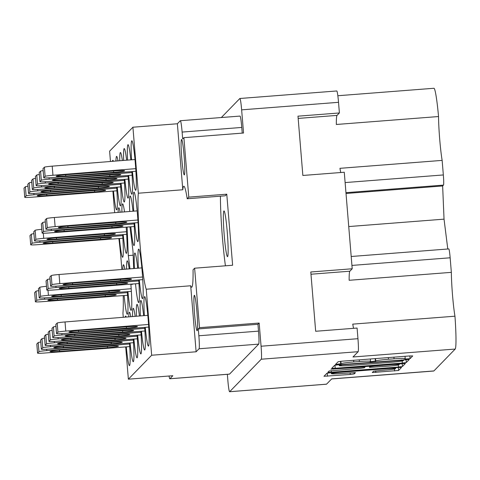 <?xml version="1.0" encoding="UTF-8"?>
<svg xmlns="http://www.w3.org/2000/svg" width="480" height="480" viewBox="0 0 480 480"><rect width="100%" height="100%" fill="white"/><g stroke="black" fill="none" stroke-linecap="round" stroke-linejoin="round"><path stroke-width="0.72" d="M196.92 311.796A17.766 1.272 -94.4 0 0 194.37 295.296A17.766 1.272 -94.4 0 0 194.568 314.22A17.766 1.272 -94.4 0 0 197.118 330.72A17.766 1.272 -94.4 0 0 196.92 311.796M184.11 155.988A17.766 1.272 -94.4 0 0 181.56 139.488A17.766 1.272 -94.4 0 0 181.758 158.406A17.766 1.272 -94.4 0 0 184.308 174.912A17.766 1.272 -94.4 0 0 184.11 155.988M227.268 232.218A22.926 1.638 -94.4 0 0 223.974 210.924A22.926 1.638 -94.4 0 0 224.232 235.338A22.926 1.638 -94.4 0 0 227.526 256.632A22.926 1.638 -94.4 0 0 227.268 232.218M183.894 137.664L182.682 138.912L182.118 132.072A12.228 0.876 -94.4 0 0 180.36 120.714A12.228 0.876 -94.4 0 0 180.306 120.744L177.372 123.762L132.918 127.218L138.342 193.218A50.622 3.618 -94.4 0 0 139.95 243.63A50.622 3.618 -94.4 0 0 146.238 289.23L190.692 285.774A50.622 3.618 -94.4 0 0 191.676 287.202A50.622 3.618 -94.4 0 0 193.056 269.82L194.628 268.2L232.62 265.248L226.776 194.184L188.784 197.136L183.894 137.664L243.546 133.026L241.638 109.848A12.228 0.876 -94.4 0 0 239.88 98.49A12.228 0.876 -94.4 0 0 239.826 98.52L221.334 117.534M220.422 196.176A50.622 3.618 -94.4 0 0 222.396 237.228A50.622 3.618 -94.4 0 0 225.42 265.812M342.006 371.838L342.036 372.168A10.032 0.63 175.3 0 0 331.392 373.626A10.032 0.63 175.3 0 0 331.374 373.674A10.032 0.63 175.3 0 0 340.704 373.536L355.476 372.606M330.876 369.198L365.142 366.918L364.302 367.794L360.324 368.34L329.124 370.998L327.858 372.306L331.35 372.252L398.478 367.038L402.456 366.492L405.396 363.462L330.876 369.198M145.278 327.348A24.834 1.776 -94.4 0 0 148.464 346.104A24.834 1.776 -94.4 0 0 148.188 319.65A24.834 1.776 -94.4 0 0 144.618 296.586A24.834 1.776 -94.4 0 0 144.366 315.612M139.32 279.894A24.834 1.776 -94.4 0 0 142.506 298.65A24.834 1.776 -94.4 0 0 142.23 272.202A24.834 1.776 -94.4 0 0 138.66 249.132A24.834 1.776 -94.4 0 0 138.408 268.164M137.688 268.218A24.834 1.776 -94.4 0 0 134.862 253.038A24.834 1.776 -94.4 0 0 134.412 268.482M129.21 268.896A24.834 1.776 -94.4 0 0 127.26 260.844A24.834 1.776 -94.4 0 0 126.582 269.106M124.848 269.244A24.834 1.776 -94.4 0 0 123.462 264.75A24.834 1.776 -94.4 0 0 122.796 269.412M143.646 315.672A24.834 1.776 -94.4 0 0 140.82 300.486A24.834 1.776 -94.4 0 0 140.376 315.936M139.44 316.008A24.834 1.776 -94.4 0 0 137.022 304.392A24.834 1.776 -94.4 0 0 136.428 316.248M135.168 316.35A24.834 1.776 -94.4 0 0 133.224 308.298A24.834 1.776 -94.4 0 0 132.546 316.56M130.806 316.698A24.834 1.776 -94.4 0 0 129.426 312.204A24.834 1.776 -94.4 0 0 128.754 316.86M113.394 161.256A24.834 1.776 -94.4 0 0 112.818 160.296A24.834 1.776 -94.4 0 0 112.398 161.334M117.996 160.884A24.834 1.776 -94.4 0 0 116.616 156.39A24.834 1.776 -94.4 0 0 115.944 161.052M122.358 160.536A24.834 1.776 -94.4 0 0 120.414 152.484A24.834 1.776 -94.4 0 0 119.736 160.746M126.63 160.194A24.834 1.776 -94.4 0 0 124.212 148.584A24.834 1.776 -94.4 0 0 123.618 160.44M130.836 159.858A24.834 1.776 -94.4 0 0 128.01 144.678A24.834 1.776 -94.4 0 0 127.566 160.122M120.156 212.244A24.834 1.776 -94.4 0 0 118.776 207.744A24.834 1.776 -94.4 0 0 118.11 212.406M124.524 211.896A24.834 1.776 -94.4 0 0 122.574 203.844A24.834 1.776 -94.4 0 0 121.896 212.106M126.204 317.064A24.834 1.776 -94.4 0 0 125.628 316.104A24.834 1.776 -94.4 0 0 125.208 317.148M132.996 211.218A24.834 1.776 -94.4 0 0 130.176 196.032A24.834 1.776 -94.4 0 0 129.726 211.476M134.634 222.888A24.834 1.776 -94.4 0 0 137.82 241.644A24.834 1.776 -94.4 0 0 137.538 215.196A24.834 1.776 -94.4 0 0 133.974 192.126A24.834 1.776 -94.4 0 0 133.722 211.158M132.468 171.534A24.834 1.776 -94.4 0 0 135.654 190.29A24.834 1.776 -94.4 0 0 135.378 163.842A24.834 1.776 -94.4 0 0 131.808 140.772A24.834 1.776 -94.4 0 0 131.556 159.804M448.74 248.94A9.552 0.684 85.6 0 1 448.776 248.922A9.552 0.684 85.6 0 1 450.15 257.79L451.35 272.352A29.802 2.13 -94.4 0 0 454.956 316.2A34.386 2.46 85.6 0 1 455.196 349.05L433.902 370.938L331.698 378.882L326.544 384.174A12.228 0.876 85.6 0 1 326.49 384.204L229.608 391.728A12.228 0.876 -94.4 0 0 229.662 391.704L261.264 359.22A12.228 0.876 -94.4 0 0 261.072 346.224L259.164 323.04L199.518 327.678L194.628 268.2M433.902 370.938A34.386 2.46 85.6 0 1 433.752 371.022L331.626 378.954M337.836 95.736L433.914 88.272A34.386 2.46 85.6 0 1 438.54 116.538L336.336 124.482A29.802 2.13 85.6 0 1 337.032 115.392L339.396 112.962L338.526 102.318L241.638 109.848M340.776 172.518A29.802 2.13 85.6 0 1 339.942 168.324L442.146 160.386A29.802 2.13 85.6 0 1 438.54 116.538M442.146 160.386L443.34 174.948A9.552 0.684 85.6 0 1 443.49 185.1L442.638 185.97L444.036 219.156L447.786 249M227.352 374.304L227.85 380.376A12.228 0.876 -94.4 0 0 229.608 391.728M261.072 346.224L357.954 338.7L357.084 328.056L315.666 331.272L310.794 271.992L352.206 268.77L344.274 172.248L302.856 175.464L297.984 116.178L339.396 112.962M352.206 268.77L349.842 271.206A29.802 2.13 -94.4 0 0 349.146 280.29L451.35 272.352M239.88 98.49L336.768 90.966A12.228 0.876 85.6 0 1 338.526 102.318M357.954 338.7A12.228 0.876 85.6 0 1 358.146 351.69L261.264 359.22M455.196 349.05L352.992 356.988L358.146 351.69M454.956 316.2L352.752 324.138A29.802 2.13 -94.4 0 0 353.586 328.326M395.484 367.686L395.562 368.598A10.032 0.63 175.3 0 1 384.894 370.104L373.554 371.22L372.288 372.528L398.592 370.464L401.532 367.434L398.04 367.488L330.912 372.702L326.934 373.248L323.994 376.278L350.232 374.46L354.21 373.914L355.464 372.624M395.562 368.598A10.032 0.63 175.3 0 0 386.226 368.736L342.036 372.168M335.214 368.28L402.342 363.066L406.32 362.52L409.26 359.49L338.646 364.758L334.668 365.298L331.728 368.334L335.214 368.28L334.962 365.202M405.198 358.71L404.85 359.076L410.082 358.656L412.728 355.926L409.242 355.974L342.114 361.188L338.136 361.734L335.49 364.452L341.058 363.696A12 0.75 175.3 0 1 353.784 361.95L359.382 361.512A12 0.75 175.3 0 1 370.542 361.35A12 0.75 175.3 0 1 370.518 361.404L370.17 361.77L375.738 361.002A12 0.75 175.3 0 1 388.47 359.256L394.062 358.818A12 0.75 175.3 0 1 405.228 358.656A12 0.75 175.3 0 1 405.198 358.71M130.83 226.794A24.834 1.776 -94.4 0 0 134.022 245.55A24.834 1.776 -94.4 0 0 134.034 222.936M126.288 346.866A24.834 1.776 -94.4 0 0 129.474 365.622A24.834 1.776 -94.4 0 0 129.492 343.008M123.234 234.606A24.834 1.776 -94.4 0 0 126.426 253.362A24.834 1.776 -94.4 0 0 126.168 227.148M119.436 238.506A24.834 1.776 -94.4 0 0 122.628 257.262A24.834 1.776 -94.4 0 0 122.64 234.648M128.67 175.44A24.834 1.776 -94.4 0 0 131.856 194.196A24.834 1.776 -94.4 0 0 131.874 171.582M124.872 179.346A24.834 1.776 -94.4 0 0 128.058 198.102A24.834 1.776 -94.4 0 0 128.076 175.482M121.074 183.246A24.834 1.776 -94.4 0 0 124.26 202.002A24.834 1.776 -94.4 0 0 124.278 179.388M117.276 187.152A24.834 1.776 -94.4 0 0 120.462 205.908A24.834 1.776 -94.4 0 0 120.48 183.294M113.478 191.058A24.834 1.776 -94.4 0 0 116.664 209.814A24.834 1.776 -94.4 0 0 116.682 187.194M130.086 342.966A24.834 1.776 -94.4 0 0 133.272 361.722A24.834 1.776 -94.4 0 0 133.29 339.102M133.884 339.06A24.834 1.776 -94.4 0 0 137.07 357.816A24.834 1.776 -94.4 0 0 137.088 335.202M137.682 335.154A24.834 1.776 -94.4 0 0 140.868 353.91A24.834 1.776 -94.4 0 0 140.886 331.296M141.48 331.248A24.834 1.776 -94.4 0 0 144.666 350.004A24.834 1.776 -94.4 0 0 144.684 327.39M124.122 295.512A24.834 1.776 -94.4 0 0 127.314 314.268A24.834 1.776 -94.4 0 0 127.326 291.654M127.92 291.606A24.834 1.776 -94.4 0 0 131.112 310.362A24.834 1.776 -94.4 0 0 130.854 284.148M135.522 283.8A24.834 1.776 -94.4 0 0 138.708 302.556A24.834 1.776 -94.4 0 0 138.726 279.942M190.692 285.774L196.116 351.78L151.662 355.236L128.364 379.182L125.712 346.914M146.238 289.23L151.662 355.236M196.116 351.78L199.056 348.762A12.228 0.876 -94.4 0 0 198.864 335.766L198.3 328.926L199.518 327.678M127.116 227.076L128.316 255.588L129.984 268.836M131.898 284.07L131.964 284.604L132.528 284.022M133.71 268.536L132.966 250.806L129.954 226.86M132.918 127.218L109.62 151.164L110.466 161.49M114.678 212.682L112.902 191.1M118.878 238.548A50.622 3.618 85.6 0 1 121.854 269.484M123.204 295.584A50.622 3.618 85.6 0 1 122.94 313.176L123.276 317.298M128.364 379.182L172.818 375.726L169.884 378.744L229.53 374.112A12.228 0.876 85.6 0 1 229.482 374.142L169.83 378.774A12.228 0.876 -94.4 0 0 169.884 378.744M169.056 376.02A12.228 0.876 -94.4 0 0 169.83 378.774M259.164 323.04L257.952 324.294L258.516 331.134A12.228 0.876 85.6 0 1 258.702 344.124L229.53 374.112M257.952 324.294L198.3 328.926M180.36 120.714L240.012 116.082A12.228 0.876 85.6 0 1 241.77 127.44L242.238 133.128M403.728 359.7L403.764 360.18L342.396 364.794L339.252 365.544A12 0.75 175.3 0 0 339.228 365.604A12 0.75 175.3 0 0 350.394 365.436L390.672 362.31A12 0.75 175.3 0 0 403.398 360.564L403.716 359.7M388.578 366.144A10.032 0.63 175.3 0 0 399.24 364.638A10.032 0.63 175.3 0 0 389.904 364.776L374.334 365.988L370.356 366.528L369.522 367.386L388.578 366.144M138.342 193.218L182.796 189.768L177.372 123.762M188.784 197.136L187.212 198.756A50.622 3.618 -94.4 0 0 183.834 186.258A50.622 3.618 -94.4 0 0 182.796 189.768M226.776 194.184L225.204 195.804L187.212 198.756M346.02 193.476L442.638 185.97M348.738 226.56L444.036 219.156M133.152 255.21L128.316 255.588M129.726 346.608L44.4 353.046A7.644 0.48 -4.7 0 1 37.56 353.13L36.81 344.01A7.644 0.48 -4.7 0 1 36.828 343.974L38.196 342.57A7.644 0.48 -4.7 0 1 40.764 342.03M37.56 353.13A7.644 0.48 -4.7 0 1 37.578 353.094L38.946 351.69A7.644 0.48 -4.7 0 1 46.782 350.598L129.558 343.98M59.616 351.384A10.314 0.648 -4.7 0 1 50.016 351.522A10.314 0.648 -4.7 0 1 60.978 349.974L108.852 346.26A10.314 0.648 -4.7 0 1 118.452 346.116A10.314 0.648 -4.7 0 1 107.484 347.664L59.616 351.384L59.508 350.1M135.906 171.276L50.58 177.714A7.644 0.48 -4.7 0 1 43.74 177.798L42.99 168.678A7.644 0.48 -4.7 0 1 43.008 168.642L44.376 167.232A7.644 0.48 -4.7 0 1 52.212 166.146L134.994 159.528M43.74 177.798A7.644 0.48 -4.7 0 1 43.758 177.762L45.126 176.358A7.644 0.48 -4.7 0 1 52.962 175.266L135.738 168.648M65.796 176.046A10.314 0.648 -4.7 0 1 56.196 176.19A10.314 0.648 -4.7 0 1 67.164 174.642L115.032 170.922A10.314 0.648 -4.7 0 1 124.632 170.784A10.314 0.648 -4.7 0 1 113.664 172.332L65.796 176.046L65.688 174.762M138.072 222.63L52.746 229.068A7.644 0.48 -4.7 0 1 45.906 229.152L45.156 220.032A7.644 0.48 -4.7 0 1 45.174 219.996L46.536 218.592A7.644 0.48 -4.7 0 1 54.372 217.5L137.16 210.882M45.906 229.152A7.644 0.48 -4.7 0 1 45.918 229.116L47.286 227.712A7.644 0.48 -4.7 0 1 55.122 226.62L137.904 220.002M67.956 227.406A10.314 0.648 -4.7 0 1 58.362 227.55A10.314 0.648 -4.7 0 1 69.324 225.996L117.198 222.282A10.314 0.648 -4.7 0 1 126.792 222.138A10.314 0.648 -4.7 0 1 115.83 223.686L67.956 227.406L67.854 226.122M134.274 226.536L48.948 232.974A7.644 0.48 -4.7 0 1 42.108 233.058L41.358 223.938A7.644 0.48 -4.7 0 1 41.37 223.902L42.738 222.492A7.644 0.48 -4.7 0 1 45.312 221.958M42.108 233.058A7.644 0.48 -4.7 0 1 42.12 233.022L43.488 231.618A7.644 0.48 -4.7 0 1 51.324 230.526L134.106 223.908M64.158 231.306A10.314 0.648 -4.7 0 1 54.564 231.45A10.314 0.648 -4.7 0 1 65.526 229.902L113.4 226.182A10.314 0.648 -4.7 0 1 122.994 226.044A10.314 0.648 -4.7 0 1 112.032 227.592L64.158 231.306L64.056 230.022M126.678 234.342L41.346 240.78A7.644 0.48 -4.7 0 1 34.512 240.864L33.762 231.744A7.644 0.48 -4.7 0 1 33.774 231.708L35.142 230.304A7.644 0.48 -4.7 0 1 41.796 229.314M34.512 240.864A7.644 0.48 -4.7 0 1 34.524 240.828L35.892 239.424A7.644 0.48 -4.7 0 1 43.728 238.332L126.51 231.72M56.562 239.118A10.314 0.648 -4.7 0 1 46.968 239.262A10.314 0.648 -4.7 0 1 57.93 237.714L105.804 233.994A10.314 0.648 -4.7 0 1 115.398 233.85A10.314 0.648 -4.7 0 1 104.436 235.398L56.562 239.118L56.454 237.834M122.88 238.248L37.548 244.686A7.644 0.48 -4.7 0 1 30.708 244.77L29.958 235.65A7.644 0.48 -4.7 0 1 29.976 235.614L31.344 234.21A7.644 0.48 -4.7 0 1 33.918 233.67M30.708 244.77A7.644 0.48 -4.7 0 1 30.726 244.734L32.094 243.33A7.644 0.48 -4.7 0 1 39.93 242.238L122.712 235.62M52.764 243.024A10.314 0.648 -4.7 0 1 43.164 243.162A10.314 0.648 -4.7 0 1 54.132 241.614L102.006 237.9A10.314 0.648 -4.7 0 1 111.6 237.756A10.314 0.648 -4.7 0 1 100.638 239.304L52.764 243.024L52.656 241.74M132.108 175.182L46.782 181.614A7.644 0.48 -4.7 0 1 39.942 181.698L39.192 172.578A7.644 0.48 -4.7 0 1 39.21 172.542L40.578 171.138A7.644 0.48 -4.7 0 1 43.152 170.598M39.942 181.698A7.644 0.48 -4.7 0 1 39.96 181.668L41.328 180.258A7.644 0.48 -4.7 0 1 49.164 179.172L131.94 172.554M61.998 179.952A10.314 0.648 -4.7 0 1 52.398 180.096A10.314 0.648 -4.7 0 1 63.366 178.548L111.234 174.828A10.314 0.648 -4.7 0 1 120.834 174.684A10.314 0.648 -4.7 0 1 109.866 176.232L61.998 179.952L61.89 178.668M128.31 179.082L42.984 185.52A7.644 0.48 -4.7 0 1 36.144 185.604L35.394 176.484A7.644 0.48 -4.7 0 1 35.412 176.448L36.78 175.044A7.644 0.48 -4.7 0 1 39.354 174.504M36.144 185.604A7.644 0.48 -4.7 0 1 36.162 185.568L37.53 184.164A7.644 0.48 -4.7 0 1 45.366 183.072L128.142 176.46M58.2 183.858A10.314 0.648 -4.7 0 1 48.6 184.002A10.314 0.648 -4.7 0 1 59.568 182.454L107.436 178.734A10.314 0.648 -4.7 0 1 117.036 178.59A10.314 0.648 -4.7 0 1 106.068 180.138L58.2 183.858L58.092 182.574M124.512 182.988L39.186 189.426A7.644 0.48 -4.7 0 1 32.346 189.51L31.596 180.39A7.644 0.48 -4.7 0 1 31.614 180.354L32.982 178.95A7.644 0.48 -4.7 0 1 35.556 178.41M32.346 189.51A7.644 0.48 -4.7 0 1 32.364 189.474L33.732 188.07A7.644 0.48 -4.7 0 1 41.568 186.978L124.344 180.36M54.402 187.764A10.314 0.648 -4.7 0 1 44.802 187.902A10.314 0.648 -4.7 0 1 55.77 186.354L103.638 182.64A10.314 0.648 -4.7 0 1 113.238 182.496A10.314 0.648 -4.7 0 1 102.27 184.044L54.402 187.764L54.294 186.48M120.714 186.894L35.388 193.332A7.644 0.48 -4.7 0 1 28.548 193.416L27.798 184.296A7.644 0.48 -4.7 0 1 27.816 184.26L29.184 182.85A7.644 0.48 -4.7 0 1 31.752 182.31M28.548 193.416A7.644 0.48 -4.7 0 1 28.566 193.38L29.934 191.97A7.644 0.48 -4.7 0 1 37.77 190.884L120.546 184.266M50.604 191.664A10.314 0.648 -4.7 0 1 41.004 191.808A10.314 0.648 -4.7 0 1 51.966 190.26L99.84 186.54A10.314 0.648 -4.7 0 1 109.44 186.402A10.314 0.648 -4.7 0 1 98.472 187.95L50.604 191.664L50.496 190.38M116.916 190.794L31.59 197.232A7.644 0.48 -4.7 0 1 24.75 197.316L24 188.196A7.644 0.48 -4.7 0 1 24.018 188.16L25.386 186.756A7.644 0.48 -4.7 0 1 27.954 186.216M24.75 197.316A7.644 0.48 -4.7 0 1 24.768 197.28L26.136 195.876A7.644 0.48 -4.7 0 1 33.972 194.79L116.748 188.172M46.8 195.57A10.314 0.648 -4.7 0 1 37.206 195.714A10.314 0.648 -4.7 0 1 48.168 194.166L96.042 190.446A10.314 0.648 -4.7 0 1 105.642 190.302A10.314 0.648 -4.7 0 1 94.674 191.85L46.8 195.57L46.698 194.286M133.524 342.702L48.198 349.14A7.644 0.48 -4.7 0 1 41.358 349.224L40.608 340.104A7.644 0.48 -4.7 0 1 40.626 340.068L41.994 338.664A7.644 0.48 -4.7 0 1 44.562 338.124M41.358 349.224A7.644 0.48 -4.7 0 1 41.376 349.188L42.744 347.784A7.644 0.48 -4.7 0 1 50.58 346.692L133.356 340.08M63.414 347.478A10.314 0.648 -4.7 0 1 53.814 347.622A10.314 0.648 -4.7 0 1 64.776 346.074L112.65 342.354A10.314 0.648 -4.7 0 1 122.25 342.21A10.314 0.648 -4.7 0 1 111.282 343.758L63.414 347.478L63.306 346.194M137.322 338.802L51.996 345.234A7.644 0.48 -4.7 0 1 45.156 345.324L44.406 336.198A7.644 0.48 -4.7 0 1 44.424 336.162L45.792 334.758A7.644 0.48 -4.7 0 1 48.366 334.218M45.156 345.324A7.644 0.48 -4.7 0 1 45.174 345.288L46.542 343.878A7.644 0.48 -4.7 0 1 54.378 342.792L137.154 336.174M67.212 343.572A10.314 0.648 -4.7 0 1 57.612 343.716A10.314 0.648 -4.7 0 1 68.58 342.168L116.448 338.448A10.314 0.648 -4.7 0 1 126.048 338.304A10.314 0.648 -4.7 0 1 115.08 339.852L67.212 343.572L67.104 342.288M141.12 334.896L55.794 341.334A7.644 0.48 -4.7 0 1 48.954 341.418L48.204 332.298A7.644 0.48 -4.7 0 1 48.222 332.262L49.59 330.852A7.644 0.48 -4.7 0 1 52.164 330.318M48.954 341.418A7.644 0.48 -4.7 0 1 48.972 341.382L50.34 339.978A7.644 0.48 -4.7 0 1 58.176 338.886L140.952 332.268M71.01 339.666A10.314 0.648 -4.7 0 1 61.41 339.81A10.314 0.648 -4.7 0 1 72.378 338.262L120.246 334.542A10.314 0.648 -4.7 0 1 129.846 334.404A10.314 0.648 -4.7 0 1 118.878 335.952L71.01 339.666L70.902 338.382M144.918 330.99L59.592 337.428A7.644 0.48 -4.7 0 1 52.752 337.512L52.002 328.392A7.644 0.48 -4.7 0 1 52.02 328.356L53.388 326.952A7.644 0.48 -4.7 0 1 55.962 326.412M52.752 337.512A7.644 0.48 -4.7 0 1 52.77 337.476L54.138 336.072A7.644 0.48 -4.7 0 1 61.974 334.98L144.75 328.362M74.808 335.766A10.314 0.648 -4.7 0 1 65.208 335.91A10.314 0.648 -4.7 0 1 76.176 334.356L124.044 330.642A10.314 0.648 -4.7 0 1 133.644 330.498A10.314 0.648 -4.7 0 1 122.676 332.046L74.808 335.766L74.7 334.482M127.566 295.254L42.24 301.692A7.644 0.48 -4.7 0 1 35.4 301.776L34.65 292.656A7.644 0.48 -4.7 0 1 34.662 292.62L36.03 291.21A7.644 0.48 -4.7 0 1 38.604 290.67M35.4 301.776A7.644 0.48 -4.7 0 1 35.412 301.74L36.78 300.33A7.644 0.48 -4.7 0 1 44.616 299.244L127.398 292.626M57.45 300.024A10.314 0.648 -4.7 0 1 47.856 300.168A10.314 0.648 -4.7 0 1 58.818 298.62L106.692 294.9A10.314 0.648 -4.7 0 1 116.286 294.762A10.314 0.648 -4.7 0 1 105.324 296.31L57.45 300.024L57.342 298.74M131.364 291.348L46.038 297.786A7.644 0.48 -4.7 0 1 39.198 297.87L38.448 288.75A7.644 0.48 -4.7 0 1 38.46 288.714L39.828 287.31A7.644 0.48 -4.7 0 1 46.482 286.32M39.198 297.87A7.644 0.48 -4.7 0 1 39.21 297.834L40.578 296.43A7.644 0.48 -4.7 0 1 48.414 295.338L131.196 288.72M61.248 296.124A10.314 0.648 -4.7 0 1 51.654 296.262A10.314 0.648 -4.7 0 1 62.616 294.714L110.49 291A10.314 0.648 -4.7 0 1 120.084 290.856A10.314 0.648 -4.7 0 1 109.122 292.404L61.248 296.124L61.146 294.84M138.96 283.542L53.634 289.974A7.644 0.48 -4.7 0 1 46.794 290.058L46.044 280.938A7.644 0.48 -4.7 0 1 46.062 280.902L47.424 279.498A7.644 0.48 -4.7 0 1 49.998 278.958M46.794 290.058A7.644 0.48 -4.7 0 1 46.812 290.028L48.174 288.618A7.644 0.48 -4.7 0 1 56.01 287.532L138.792 280.914M68.844 288.312A10.314 0.648 -4.7 0 1 59.25 288.456A10.314 0.648 -4.7 0 1 70.212 286.908L118.086 283.188A10.314 0.648 -4.7 0 1 127.68 283.044A10.314 0.648 -4.7 0 1 116.718 284.592L68.844 288.312L68.742 287.028M142.758 279.636L57.432 286.074A7.644 0.48 -4.7 0 1 50.592 286.158L49.842 277.038A7.644 0.48 -4.7 0 1 49.86 277.002L51.228 275.592A7.644 0.48 -4.7 0 1 59.058 274.506L141.846 267.888M50.592 286.158A7.644 0.48 -4.7 0 1 50.61 286.122L51.972 284.718A7.644 0.48 -4.7 0 1 59.808 283.626L142.59 277.008M72.642 284.406A10.314 0.648 -4.7 0 1 63.048 284.55A10.314 0.648 -4.7 0 1 74.01 283.002L121.884 279.282A10.314 0.648 -4.7 0 1 131.478 279.144A10.314 0.648 -4.7 0 1 120.516 280.692L72.642 284.406L72.54 283.122M148.716 327.084L63.39 333.522A7.644 0.48 -4.7 0 1 56.55 333.606L55.8 324.486A7.644 0.48 -4.7 0 1 55.818 324.45L57.186 323.046A7.644 0.48 -4.7 0 1 65.022 321.954L147.804 315.342M56.55 333.606A7.644 0.48 -4.7 0 1 56.568 333.57L57.936 332.166A7.644 0.48 -4.7 0 1 65.772 331.074L148.548 324.462M78.606 331.86A10.314 0.648 -4.7 0 1 69.006 332.004A10.314 0.648 -4.7 0 1 79.974 330.456L127.842 326.736A10.314 0.648 -4.7 0 1 137.442 326.592A10.314 0.648 -4.7 0 1 126.474 328.14L78.606 331.86L78.498 330.576M333.288 368.844L333.312 369.174M345.12 182.574L443.34 174.948M450.15 257.79L351.93 265.422M229.662 391.704L326.544 384.174M198.864 335.766L258.516 331.134M241.77 127.44L182.118 132.072M393.924 357.168L394.062 358.818M388.332 357.6L388.47 359.256M375.54 358.596L375.738 361.002M375.174 358.62L375.396 361.35M359.244 359.862L359.382 361.512M353.652 360.294L353.784 361.95M340.86 361.302L341.058 363.696M340.494 361.338L340.716 364.044M409.854 355.932L410.082 358.656M402.168 360.948L402.342 363.066M406.074 359.52L406.32 362.52M401.298 359.886L401.322 360.216M342.372 364.464L342.396 364.794M339.576 364.68L339.612 365.178M339.186 364.716L339.252 365.544M402.21 363.492L402.456 366.492M398.31 364.98L398.478 367.038M331.218 370.632L331.35 372.252M361.626 366.642L361.656 366.972M389.88 364.446L389.904 364.776M374.31 365.658L374.334 365.988M370.314 365.97L370.356 366.528M369.414 366.036L369.522 367.386M386.202 368.406L386.226 368.736M354.096 372.54L354.21 373.914M350.1 372.804L350.232 374.46M327.228 373.146L327.486 376.224M398.346 367.464L398.592 370.464M394.446 368.982L394.614 371.01M375.648 370.854L375.78 372.474M258.702 344.124L199.056 348.762M443.49 185.1L345.954 192.678M310.98 274.224L349.842 271.206M298.17 118.416L337.032 115.392M36.828 343.974L37.578 353.094M38.196 342.57L38.946 351.69M46.668 349.248L46.782 350.598M107.376 346.374L107.484 347.664M43.008 168.642L43.758 177.762M44.376 167.232L45.126 176.358M52.212 166.146L52.962 175.266M113.562 171.036L113.664 172.332M45.174 219.996L45.918 229.116M46.536 218.592L47.286 227.712M54.372 217.5L55.122 226.62M115.722 222.396L115.83 223.686M41.37 223.902L42.12 233.022M42.738 222.492L43.488 231.618M51.216 229.17L51.324 230.526M111.924 226.296L112.032 227.592M33.774 231.708L34.524 240.828M35.142 230.304L35.892 239.424M43.308 233.214L43.728 238.332M104.328 234.108L104.436 235.398M29.976 235.614L30.726 244.734M31.344 234.21L32.094 243.33M39.816 240.888L39.93 242.238M100.53 238.014L100.638 239.304M39.21 172.542L39.96 181.668M40.578 171.138L41.328 180.258M49.05 177.816L49.164 179.172M109.764 174.942L109.866 176.232M35.412 176.448L36.162 185.568M36.78 175.044L37.53 184.164M45.252 181.722L45.366 183.072M105.966 178.848L106.068 180.138M31.614 180.354L32.364 189.474M32.982 178.95L33.732 188.07M41.454 185.628L41.568 186.978M102.168 182.754L102.27 184.044M27.816 184.26L28.566 193.38M29.184 182.85L29.934 191.97M37.656 189.528L37.77 190.884M98.37 186.654L98.472 187.95M24.018 188.16L24.768 197.28M25.386 186.756L26.136 195.876M33.858 193.434L33.972 194.79M94.566 190.56L94.674 191.85M40.626 340.068L41.376 349.188M41.994 338.664L42.744 347.784M50.466 345.342L50.58 346.692M111.18 342.468L111.282 343.758M44.424 336.162L45.174 345.288M45.792 334.758L46.542 343.878M54.264 341.436L54.378 342.792M114.978 338.562L115.08 339.852M48.222 332.262L48.972 341.382M49.59 330.852L50.34 339.978M58.062 337.53L58.176 338.886M118.776 334.656L118.878 335.952M52.02 328.356L52.77 337.476M53.388 326.952L54.138 336.072M61.86 333.63L61.974 334.98M122.574 330.756L122.676 332.046M34.662 292.62L35.412 301.74M36.03 291.21L36.78 300.33M44.508 297.888L44.616 299.244M105.216 295.014L105.324 296.31M38.46 288.714L39.21 297.834M39.828 287.31L40.578 296.43M47.994 290.22L48.414 295.338M109.014 291.114L109.122 292.404M46.062 280.902L46.812 290.028M47.424 279.498L48.174 288.618M55.902 286.176L56.01 287.532M116.61 283.302L116.718 284.592M49.86 277.002L50.61 286.122M51.228 275.592L51.972 284.718M59.058 274.506L59.808 283.626M120.408 279.396L120.516 280.692M55.818 324.45L56.568 333.57M57.186 323.046L57.936 332.166M65.022 321.954L65.772 331.074M126.372 326.85L126.474 328.14M405.036 356.304L405.228 358.656M370.35 358.998L370.542 361.35M339.156 364.716L339.228 365.604M365.1 366.372L365.142 366.918M399.162 363.726L399.24 364.638M369.402 366.036L369.516 367.404M331.29 372.672L331.374 373.674M351.198 256.5L448.776 248.922"/></g></svg>
